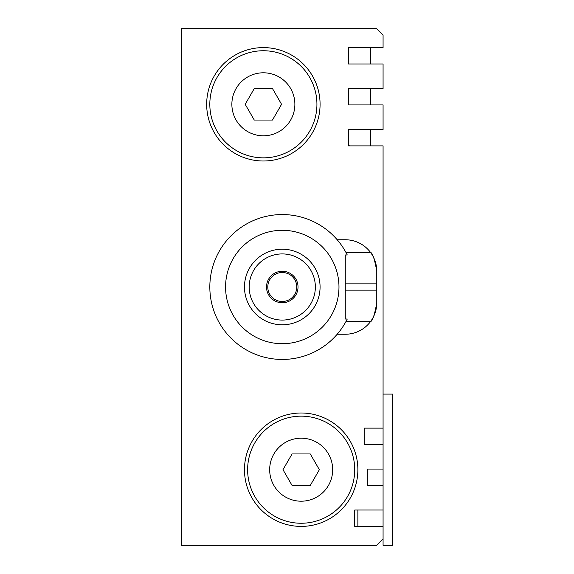 <?xml version="1.0" encoding="UTF-8"?>
<svg xmlns="http://www.w3.org/2000/svg" width="574" height="574" viewBox="0 0 574 574"><rect width="100%" height="100%" fill="white"/><g stroke="black" fill="none" stroke-linecap="round" stroke-linejoin="round"><path stroke-width="0.86" d="M370.474 63.979L370.474 47.599L348.425 47.599L348.425 63.979L383.073 63.979L383.073 88.547L348.425 88.547L348.425 104.927L383.073 104.927L383.073 129.502L348.425 129.502L348.425 145.882L383.073 145.882L383.073 428.118L364.174 428.118L364.174 444.498L383.073 444.498L383.073 469.073L367.324 469.073L367.324 485.453L383.073 485.453L383.073 510.021L354.725 510.021L354.725 526.401L383.073 526.401L383.073 545.3L392.523 545.3L392.523 394.101L383.073 394.101M357.875 510.021L357.875 526.401M348.425 47.599L383.073 47.599L383.073 35L376.774 28.7L181.477 28.7L181.477 545.3L376.774 545.3L383.073 539M337.196 334.247L345.275 334.247A31.498 31.498 0 0 0 376.774 302.749L376.774 271.251A31.498 31.498 0 0 0 345.275 239.753L337.196 239.753A72.453 72.453 0 0 0 232.341 234.508A72.453 72.453 0 0 0 232.341 339.492A72.453 72.453 0 0 0 345.9 321.648L370.474 321.648C372.548 321.103 374.65 314.803 376.774 302.749M376.774 271.251C374.664 259.226 372.562 252.926 370.474 252.352L345.9 252.352A72.453 72.453 0 0 0 337.196 239.753M347.263 319.022L345.9 321.648A72.453 72.453 0 0 0 347.263 319.022L345.275 319.022L345.275 254.978L347.263 254.978L345.9 252.352M338.976 287A56.697 56.697 0 0 1 253.923 336.106A56.697 56.697 0 0 1 253.923 237.894A56.697 56.697 0 0 1 338.976 287M383.073 469.073L383.073 485.453M383.073 428.118L383.073 444.498M383.073 510.021L383.073 526.401M316.927 104.303A53.547 53.547 0 0 1 236.603 150.675A53.547 53.547 0 0 1 236.603 57.924A53.547 53.547 0 0 1 316.927 104.303M272.471 120.052L254.282 120.052L245.191 104.303L254.282 88.547L272.471 88.547L281.561 104.303L272.471 120.052M354.725 469.697A53.547 53.547 0 0 1 274.401 516.076A53.547 53.547 0 0 1 274.401 423.325A53.547 53.547 0 0 1 354.725 469.697M301.178 501.202A31.498 31.498 0 0 1 273.898 453.948A31.498 31.498 0 0 1 328.457 453.948A31.498 31.498 0 0 1 301.178 501.202M320.077 104.303A56.697 56.697 0 0 1 263.373 161A56.697 56.697 0 0 1 206.676 104.303A56.697 56.697 0 0 1 263.373 47.599A56.697 56.697 0 0 1 320.077 104.303M357.875 469.697A56.697 56.697 0 0 1 301.178 526.401A56.697 56.697 0 0 1 244.474 469.697A56.697 56.697 0 0 1 301.178 413A56.697 56.697 0 0 1 357.875 469.697M319.359 469.697L310.269 485.453L292.08 485.453L282.989 469.697L292.08 453.948L310.269 453.948L319.359 469.697M282.272 271.251A15.749 15.749 0 0 1 295.911 294.878A15.749 15.749 0 0 1 268.632 294.878A15.749 15.749 0 0 1 282.272 271.251M282.272 272.507A14.493 14.493 0 0 1 294.821 294.247A14.493 14.493 0 0 1 269.73 294.247A14.493 14.493 0 0 1 282.272 272.507M282.272 253.923A33.077 33.077 0 0 1 310.921 303.538A33.077 33.077 0 0 1 253.629 303.538A33.077 33.077 0 0 1 282.272 253.923M282.272 249.202A37.798 37.798 0 0 1 315.011 305.899A37.798 37.798 0 0 1 249.539 305.899A37.798 37.798 0 0 1 282.272 249.202M348.425 145.566A15.749 15.749 0 0 1 349.688 145.882M370.474 145.882L370.474 129.502M370.474 104.927L370.474 88.547M263.373 135.801A31.498 31.498 0 0 1 236.093 88.547A31.498 31.498 0 0 1 290.652 88.547A31.498 31.498 0 0 1 263.373 135.801M376.774 283.85L345.275 283.85M376.774 290.15L345.275 290.15"/></g></svg>
